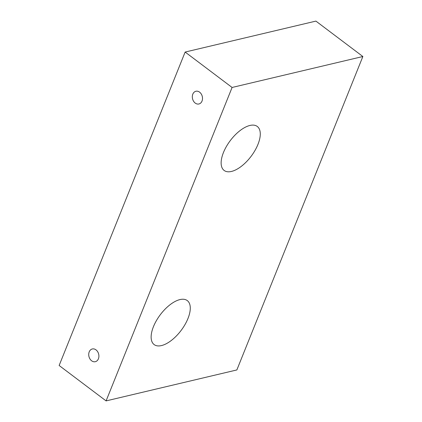 <?xml version="1.0" encoding="UTF-8"?>
<svg xmlns="http://www.w3.org/2000/svg" width="422" height="422" viewBox="0 0 422 422"><rect width="100%" height="100%" fill="white"/><g stroke="black" fill="none" stroke-linecap="round" stroke-linejoin="round"><path stroke-width="0.63" d="M202.011 101.09A6.541 5.001 76.7 0 1 198.92 103.981A6.541 5.001 76.7 0 1 192.548 98.774A6.541 5.001 76.7 0 1 195.908 91.257A6.541 5.001 76.7 0 1 201.268 94.011A6.541 5.001 76.7 0 1 202.011 101.09M98.41 358.8A6.541 5.001 76.7 0 1 95.319 361.696A6.541 5.001 76.7 0 1 88.947 356.484A6.541 5.001 76.7 0 1 92.307 348.968A6.541 5.001 76.7 0 1 97.667 351.726A6.541 5.001 76.7 0 1 98.41 358.8M187.969 318.494A27.541 13.035 -53 0 1 154.12 344.568A27.541 13.035 -53 0 1 160.297 314.733A27.541 13.035 -53 0 1 187.289 300.596A27.541 13.035 -53 0 1 187.969 318.494M257.969 144.366A27.541 13.035 -53 0 1 224.119 170.435A27.541 13.035 -53 0 1 230.296 140.6A27.541 13.035 -53 0 1 257.288 126.463A27.541 13.035 -53 0 1 257.969 144.366M106.091 400.9L59.138 365.489L185.142 52.054L315.909 21.1L362.862 56.511L232.089 87.465L106.091 400.9L236.858 369.946L362.862 56.511M185.142 52.054L232.089 87.465"/></g></svg>
